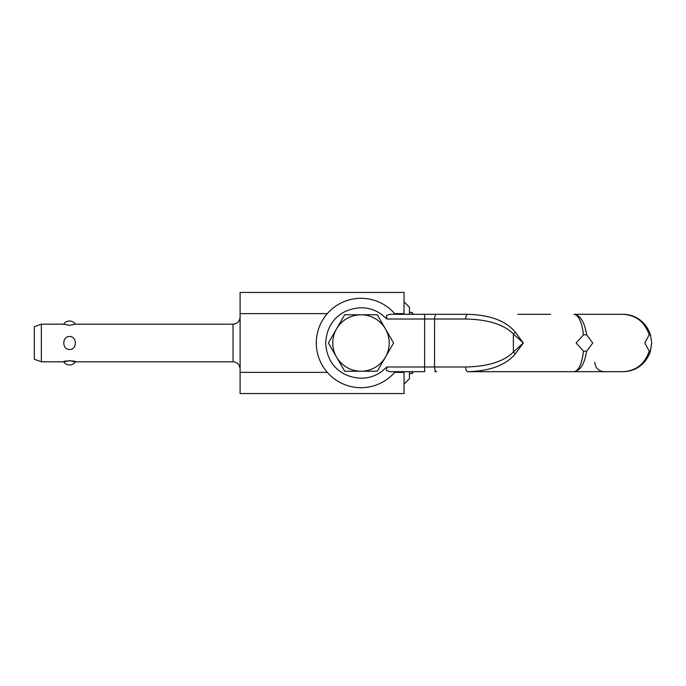 <?xml version="1.0" encoding="UTF-8"?>
<svg xmlns="http://www.w3.org/2000/svg" width="686" height="686" viewBox="0 0 686 686"><rect width="100%" height="100%" fill="white"/><g stroke="black" fill="none" stroke-linecap="round" stroke-linejoin="round"><path stroke-width="1.03" d="M434.847 371.692L436.553 371.692A4.708 1.989 -90 0 1 435.147 370.32A4.708 1.989 -90 0 1 434.564 366.993L424.625 366.993L424.625 371.692L389.777 371.692L386.407 370.32L386.861 366.993L381.519 371.692C370.243 379.435 357.895 380.258 344.466 374.17C332.753 367.782 326.502 357.389 325.713 343C326.502 328.603 332.753 318.218 344.466 311.83C357.895 305.742 370.251 306.565 381.519 314.308L386.861 319.007L386.407 315.68L389.777 314.308L434.847 314.308M466.3 315.68A4.708 1.989 90 0 0 465.717 319.007C488.08 319.513 503.97 324.504 513.377 333.971L523.324 343L515.366 332.204C505.959 320.885 490.087 314.917 467.741 314.308L467.698 314.308A4.708 1.989 90 0 0 466.3 315.68M586.676 351.172L592.73 343L586.676 334.828C584.515 321.957 580.279 315.114 573.959 314.308L623.008 314.308C636.016 315.114 644.746 321.957 649.188 334.828L644.814 343L649.188 351.172C644.746 364.043 636.016 370.886 623.008 371.692L573.959 371.692C580.279 370.886 584.515 364.043 586.676 351.172L583.486 351.172C581.865 364.043 578.692 370.886 573.959 371.692L467.698 371.692A4.708 1.989 -90 0 1 466.3 370.32A4.708 1.989 -90 0 1 465.717 366.993L434.564 366.993L434.564 319.007L465.717 319.007M573.959 314.308C578.692 315.114 581.865 321.957 583.486 334.828L586.676 334.828M583.486 334.828L576.103 343L583.486 351.172M649.188 334.828L650.508 334.828C645.843 321.957 636.677 315.114 623.008 314.308C636.668 315.114 645.835 321.948 650.508 334.811L650.5 334.785M649.188 351.172L650.508 351.172L650.234 352.064C645.346 364.412 636.274 370.955 623.008 371.692C636.274 370.955 645.346 364.412 650.234 352.064L651.7 343L650.508 334.828M642.002 363.614C645.406 360.124 647.79 355.991 649.179 351.215M515.366 353.796L523.324 343L513.377 352.029A4.708 1.381 -138.9 0 0 515.366 353.796C505.951 365.124 490.061 371.092 467.698 371.692L517.896 371.692M550.601 371.692L573.959 371.692M436.553 314.308L467.698 314.308L424.625 314.308L424.625 319.007L434.564 319.007A4.708 1.989 90 0 1 435.147 315.68A4.708 1.989 90 0 1 436.553 314.308M394.15 371.692L392.804 371.692M393.532 371.692L394.013 371.692M409.448 373.578L412.149 373.578L413.238 371.692L423.082 371.692M515.366 332.204A4.708 1.381 138.9 0 0 513.377 333.971L513.377 352.029C503.97 361.496 488.08 366.487 465.717 366.993M412.149 314.308L412.149 312.422L413.238 314.308L423.082 314.308M517.896 314.308L550.601 314.308M395.247 371.692A44.684 44.684 0 0 1 330.335 375.516A44.684 44.684 0 0 1 330.335 310.484A44.684 44.684 0 0 1 395.247 314.308M41.357 324.186L63.678 324.186L69.569 325.344L75.46 324.186L233.043 324.186L233.043 361.814L75.46 361.814L69.569 360.656L63.678 361.814L41.357 361.814L34.3 359.25L34.3 326.75L41.357 324.186L41.357 361.814M63.678 361.814C63.001 360.579 76.129 360.579 75.46 361.814A7.057 7.057 0 0 1 63.678 361.814M69.569 349.508C61.877 349.663 61.877 336.337 69.569 336.492C77.261 336.337 77.261 349.663 69.569 349.508M327.316 372.378L240.1 372.378L240.1 313.622L327.316 313.622M404.037 371.692L404.037 372.378L394.664 372.378M394.664 313.622L404.037 313.622L404.037 314.308M240.1 372.378L240.1 393.567L404.037 393.567L404.037 372.378M240.1 313.622L240.1 292.433L404.037 292.433L404.037 313.622M404.037 384.16L409.448 378.749L409.448 371.692M409.448 314.308L409.448 307.251L404.037 301.84M412.149 373.578L412.149 371.692M360.99 314.78A28.22 28.22 0 0 1 389.219 343A28.22 28.22 0 0 1 360.99 371.22A28.22 28.22 0 0 1 332.77 343A28.22 28.22 0 0 1 360.99 314.78L377.309 314.78L393.593 343L377.309 371.22L344.681 371.22L328.397 343L344.681 314.78L360.99 314.78M386.861 319.007L424.625 319.007L424.625 366.993L386.861 366.993M638.186 318.656C633.487 315.774 628.419 314.325 623.008 314.308M650.508 351.172L650.234 352.064M627.956 371.263C634.456 370.08 639.987 366.967 644.566 361.934M623.008 371.692L627.03 371.409M594.779 362.285C595.345 367.996 598.475 371.135 604.186 371.692M233.043 361.814C237.33 362.234 239.68 364.583 240.1 368.871M75.46 324.186A7.057 7.057 0 0 0 63.678 324.186M233.043 324.186C237.33 323.766 239.68 321.417 240.1 317.129M409.448 312.422L412.149 312.422"/></g></svg>
